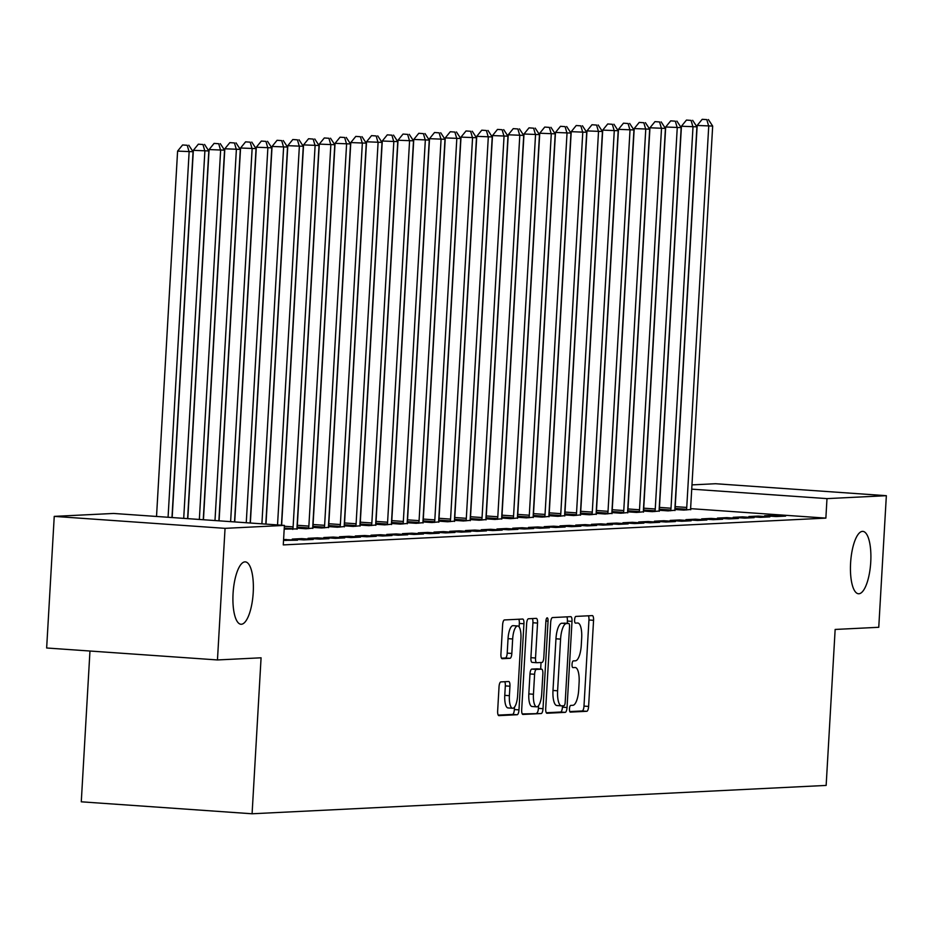 <?xml version="1.0" encoding="UTF-8"?>
<svg xmlns="http://www.w3.org/2000/svg" width="933" height="933" viewBox="0 0 933 933"><rect width="100%" height="100%" fill="white"/><g stroke="black" fill="none" stroke-linecap="round" stroke-linejoin="round"><path stroke-width="1.4" d="M569.468 708.812A3.359 1.073 94 0 0 570.32 712.101A3.359 1.073 94 0 0 570.355 712.101L586.787 711.296A4.793 1.539 94 0 0 588.606 706.433L593.563 620.317A4.793 1.539 94 0 0 592.362 615.605A4.793 1.539 94 0 0 592.303 615.605L575.883 616.41A3.359 1.073 94 0 0 574.6 619.815A3.359 1.073 94 0 0 575.451 623.116A3.359 1.073 94 0 0 575.486 623.116L577.62 623.011A15.348 4.922 94 0 1 577.807 623.011A15.348 4.922 94 0 1 581.679 638.079L581.271 645.251A15.348 4.922 94 0 1 575.439 660.809L573.317 660.914A3.359 1.073 94 0 0 572.034 664.308A3.359 1.073 94 0 0 572.885 667.608A3.359 1.073 94 0 0 572.92 667.608L575.055 667.503A15.348 4.922 94 0 1 575.241 667.503A15.348 4.922 94 0 1 579.113 682.571L578.705 689.744A15.348 4.922 94 0 1 572.874 705.301L570.751 705.406A3.359 1.073 94 0 0 569.468 708.812M253.216 592.572A31.267 10.03 94 0 0 245.321 561.876A31.267 10.03 94 0 0 233.063 593.563A31.267 10.03 94 0 0 240.959 624.259A31.267 10.03 94 0 0 253.216 592.572M870.746 562.074A31.267 10.03 94 0 0 862.85 531.378A31.267 10.03 94 0 0 850.593 563.066A31.267 10.03 94 0 0 858.488 593.761A31.267 10.03 94 0 0 870.746 562.074M500.869 681.906A4.793 1.539 94 0 0 499.038 686.758L497.651 710.923A4.793 1.539 94 0 0 498.863 715.634A4.793 1.539 94 0 0 498.922 715.634L517.162 714.736A4.793 1.539 94 0 0 518.981 709.873L523.938 623.745A4.793 1.539 94 0 0 522.737 619.045A4.793 1.539 94 0 0 522.678 619.045L504.438 619.944A4.793 1.539 94 0 0 502.619 624.807L500.928 653.986A4.793 1.539 94 0 0 502.141 658.698A4.793 1.539 94 0 0 502.199 658.698L510.001 658.313A4.793 1.539 94 0 0 511.832 653.45L512.66 638.977A12.829 4.117 94 0 1 517.698 625.973A12.829 4.117 94 0 1 520.929 638.569L517.663 695.26A12.829 4.117 94 0 1 512.637 708.264A12.829 4.117 94 0 1 509.395 695.668L509.943 686.221A4.793 1.539 94 0 0 508.73 681.522A4.793 1.539 94 0 0 508.672 681.522L500.869 681.906M284.402 525.407L225.051 528.346L54.242 516.381L113.593 513.453L284.402 525.407L283.282 544.907L825.868 518.118L826.988 498.619L691.726 489.149M691.971 484.892L715.541 483.726L886.35 495.691L878.758 627.291L835.152 629.448L826.148 785.423L252.085 813.774L261.077 657.8L217.459 659.946L225.051 528.346M886.35 495.691L826.988 498.619M545.712 708.555A4.793 1.539 94 0 0 546.925 713.255A4.793 1.539 94 0 0 546.983 713.255L565.223 712.357A4.793 1.539 94 0 0 567.042 707.494L572.011 621.378A4.793 1.539 94 0 0 570.798 616.666A4.793 1.539 94 0 0 570.739 616.666L552.499 617.564A4.793 1.539 94 0 0 550.68 622.428L545.712 708.555M541.187 713.547L522.947 714.445A4.793 1.539 94 0 1 522.888 714.445A4.793 1.539 94 0 1 521.687 709.733L526.644 623.617A4.793 1.539 94 0 1 528.475 618.754L536.277 618.369A4.793 1.539 94 0 1 536.335 618.369A4.793 1.539 94 0 1 537.548 623.081L535.53 658.01A4.793 1.539 94 0 0 536.743 662.71A4.793 1.539 94 0 0 536.802 662.71L541.98 662.453A4.793 1.539 94 0 0 543.799 657.602L545.898 621.238A3.359 1.073 94 0 1 547.216 617.833A3.359 1.073 94 0 1 548.056 621.133L543.006 708.683A4.793 1.539 94 0 1 541.187 713.547L522.258 713.932M89.965 651.024L81.276 801.809L252.085 813.774M313.266 539.437L301.721 538.621L292.274 539.087L303.82 539.904L313.266 539.437M344.755 537.875L333.221 537.07L323.774 537.536L335.309 538.341L344.755 537.875M376.244 536.323L364.71 535.519L355.263 535.985L366.797 536.79L376.244 536.323M407.744 534.772L396.198 533.956L386.752 534.422L398.286 535.239L407.744 534.772M297.044 528.148L305.966 528.766L312.835 528.125M439.233 533.209L427.687 532.405L418.241 532.871L429.786 533.676L439.233 533.209M328.533 526.585L337.454 527.215L344.335 526.562M470.722 531.658L459.176 530.854L449.729 531.32L461.275 532.125L470.722 531.658M360.021 525.034L368.943 525.652L375.824 525.011M502.211 530.107L490.665 529.291L481.218 529.757L492.764 530.574L502.211 530.107M391.51 523.483L400.432 524.101L407.313 523.46M533.699 528.544L522.165 527.74L512.718 528.206L524.253 529.011L533.699 528.544M423.011 521.92L431.921 522.55L438.802 521.897M565.188 526.993L553.654 526.189L544.207 526.655L555.741 527.46L565.188 526.993M454.499 520.369L463.421 520.987L470.29 520.346M596.677 525.442L585.143 524.626L575.696 525.092L587.23 525.909L596.677 525.442M485.988 518.818L494.91 519.436L501.779 518.795M628.177 523.88L616.631 523.075L607.185 523.541L618.731 524.346L628.177 523.88M517.477 517.255L526.399 517.885L533.268 517.232M659.666 522.328L648.12 521.524L638.673 521.99L650.219 522.795L659.666 522.328M548.966 515.704L557.887 516.322L564.768 515.681M691.155 520.777L679.609 519.961L670.162 520.427L681.708 521.244L691.155 520.777M580.454 514.153L589.376 514.771L596.257 514.13M722.643 519.215L711.109 518.41L701.651 518.876L713.197 519.681L722.643 519.215M611.955 512.59L620.865 513.22L627.746 512.567M754.132 517.663L742.598 516.859L733.151 517.325L744.686 518.13L754.132 517.663M643.443 511.039L652.365 511.657L659.234 511.016M785.621 516.101L774.087 515.296L764.64 515.762L776.174 516.567L785.621 516.101M674.932 509.488L683.854 510.106L690.723 509.465M825.868 518.118L690.677 508.648M659.188 510.258L668.11 510.887L674.979 510.234M769.877 516.882L758.342 516.077L748.896 516.544L760.43 517.349L769.877 516.882M627.699 511.82L636.609 512.439L643.49 511.797M738.388 518.445L726.854 517.628L717.407 518.095L728.941 518.911L738.388 518.445M596.21 513.372L605.12 513.99L612.001 513.348M706.899 519.996L695.353 519.191L685.907 519.658L697.452 520.462L706.899 519.996M564.71 514.923L573.632 515.552L580.513 514.899M675.41 521.547L663.864 520.742L654.418 521.209L665.964 522.014L675.41 521.547M533.221 516.485L542.143 517.104L549.024 516.462M643.922 523.11L632.376 522.293L622.929 522.76L634.475 523.576L643.922 523.11M501.732 518.037L510.654 518.655L517.523 518.013M612.433 524.661L600.887 523.856L591.44 524.323L602.986 525.127L612.433 524.661M470.244 519.588L479.165 520.217L486.035 519.564M580.932 526.212L569.398 525.407L559.952 525.874L571.486 526.678L580.932 526.212M438.755 521.15L447.665 521.769L454.546 521.127M549.444 527.775L537.909 526.958L528.463 527.425L539.997 528.241L549.444 527.775M407.266 522.702L416.176 523.32L423.057 522.678M517.955 529.326L506.409 528.521L496.962 528.988L508.508 529.792L517.955 529.326M375.766 524.253L384.688 524.882L391.568 524.229M486.466 530.877L474.92 530.072L465.474 530.539L477.02 531.344L486.466 530.877M344.277 525.815L353.199 526.434L360.08 525.792M454.977 532.44L443.432 531.623L433.985 532.09L445.531 532.906L454.977 532.44M312.788 527.367L321.71 527.985L328.579 527.343M423.489 533.991L411.943 533.186L402.496 533.653L414.042 534.457L423.489 533.991M284.192 529.128L297.091 528.894M391.988 535.542L380.454 534.737L371.007 535.204L382.542 536.009L391.988 535.542M360.5 537.105L348.965 536.288L339.519 536.755L351.053 537.571L360.5 537.105M329.011 538.656L317.477 537.851L308.018 538.318L319.564 539.122L329.011 538.656M283.55 540.359L297.522 540.207L283.597 539.519M217.459 659.946L46.65 647.992L54.242 516.381M774.087 515.296L774.017 516.427M758.342 516.077L758.272 517.197M742.598 516.859L742.528 517.978M726.854 517.628L726.784 518.76M711.109 518.41L711.039 519.529M695.353 519.191L695.295 520.311M679.609 519.961L679.551 521.092M663.864 520.742L663.806 521.862M648.12 521.524L648.062 522.643M632.376 522.293L632.317 523.425M616.631 523.075L616.573 524.194M600.887 523.856L600.817 524.976M585.143 524.626L585.073 525.757M569.398 525.407L569.328 526.527M553.654 526.189L553.584 527.308M537.909 526.958L537.84 528.09M522.165 527.74L522.095 528.859M506.409 528.521L506.351 529.641M490.665 529.291L490.606 530.422M474.92 530.072L474.862 531.192M459.176 530.854L459.118 531.973M443.432 531.623L443.373 532.755M427.687 532.405L427.629 533.524M411.943 533.186L411.873 534.306M396.198 533.956L396.128 535.087M380.454 534.737L380.384 535.857M364.71 535.519L364.64 536.638M348.965 536.288L348.895 537.42M333.221 537.07L333.151 538.189M317.477 537.851L317.407 538.971M301.721 538.621L301.662 539.752M285.976 539.402L285.918 540.522M569.795 711.576L582.169 710.969A4.793 1.539 94 0 0 583.988 706.106L588.956 619.99A4.793 1.539 94 0 0 588.373 615.792M567.264 623.349L567.392 621.051A4.793 1.539 94 0 0 566.809 616.865M546.295 712.742L560.605 712.031A4.793 1.539 94 0 0 562.424 707.179L562.506 705.815M563.905 705.745A3.359 1.073 94 0 0 565.188 702.339L569.538 626.743A3.359 1.073 94 0 0 568.698 623.454A3.359 1.073 94 0 0 568.652 623.454L566.413 623.559A15.348 4.922 94 0 0 560.581 639.117L557.607 690.793A15.348 4.922 94 0 0 561.479 705.849A15.348 4.922 94 0 0 561.666 705.849L563.905 705.745M564.115 623.127A3.359 1.073 94 0 0 564.08 623.127A3.359 1.073 94 0 0 564.033 623.127L568.652 623.454M561.293 705.826L557.048 705.535A15.348 4.922 94 0 1 556.861 705.535A15.348 4.922 94 0 1 552.989 690.467L555.963 638.79A15.348 4.922 94 0 1 561.794 623.232L568.698 623.454M536.685 662.71L532.183 662.395A4.793 1.539 94 0 1 532.125 662.395A4.793 1.539 94 0 1 530.912 657.683L532.93 622.754A4.793 1.539 94 0 0 532.346 618.567M541.035 662.5L540.662 669.089M538.551 705.698L538.399 708.357L543.006 708.683M533.443 694.245A12.829 4.117 94 0 0 536.673 706.841A12.829 4.117 94 0 0 541.711 693.837L542.866 673.859A4.793 1.539 94 0 0 541.653 669.159A4.793 1.539 94 0 0 541.595 669.159L536.417 669.416A4.793 1.539 94 0 0 534.597 674.267L533.443 694.245L528.824 693.919A12.829 4.117 94 0 0 532.067 706.514L536.673 706.841M537.093 668.844A4.793 1.539 94 0 0 537.035 668.833A4.793 1.539 94 0 0 536.976 668.833L541.595 669.159M528.824 693.919L529.979 673.953A4.793 1.539 94 0 1 531.798 669.089L536.976 668.833M536.568 713.22A4.793 1.539 94 0 0 538.399 708.357M512.637 708.264L508.019 707.937A12.829 4.117 94 0 1 504.776 695.353L505.324 685.895A4.793 1.539 94 0 0 504.741 681.708M517.698 625.973L513.08 625.658A12.829 4.117 94 0 0 508.042 638.65L512.66 638.977M501.511 658.185L505.394 657.987A4.793 1.539 94 0 0 507.214 653.123L508.042 638.65M519.121 626.953L519.331 623.431A4.793 1.539 94 0 0 518.748 619.232M498.234 715.11L512.544 714.41A4.793 1.539 94 0 0 514.363 709.546L514.503 707.121M690.747 509.768L690.7 509.056A4.887 1.563 -86 0 1 690.688 507.237L712.672 126.072L697.184 125.454L675.212 506.631A4.887 1.563 -86 0 1 674.991 508.45L674.921 508.847M706.817 119.622L702.199 119.307L706.817 119.622L708.73 126.258L686.746 507.435A4.887 1.563 -86 0 1 686.536 509.266L686.396 509.978M708.392 119.552L712.672 126.072M697.184 125.454L702.199 119.307M675.002 510.549L674.956 509.838A4.887 1.563 -86 0 1 674.944 508.019L696.916 126.841L681.44 126.235L659.468 507.4A4.887 1.563 -86 0 1 659.246 509.231L659.176 509.628M691.073 120.404L686.455 120.077L691.073 120.404L692.986 127.04L671.002 508.217A4.887 1.563 -86 0 1 670.792 510.036L670.652 510.759M692.648 120.322L696.916 126.841M681.44 126.235L686.455 120.077M659.258 511.319L659.211 510.608A4.887 1.563 -86 0 1 659.199 508.8L681.172 127.623L665.695 127.005L643.723 508.182A4.887 1.563 -86 0 1 643.502 510.013L643.432 510.409M675.329 121.185L670.71 120.858L675.329 121.185L677.241 127.821L655.258 508.986A4.887 1.563 -86 0 1 655.048 510.817L654.908 511.541M676.903 121.103L681.172 127.623M665.695 127.005L670.71 120.858M643.513 512.1L643.467 511.389A4.887 1.563 -86 0 1 643.455 509.57L665.427 128.404L649.951 127.786L627.979 508.963A4.887 1.563 -86 0 1 627.757 510.783L627.687 511.179M659.573 121.955L654.966 121.64L659.573 121.955L661.497 128.591L639.513 509.768A4.887 1.563 -86 0 1 639.292 511.599L639.163 512.31M661.147 121.885L665.427 128.404M649.951 127.786L654.966 121.64M627.769 512.882L627.711 512.17A4.887 1.563 -86 0 1 627.711 510.351L649.683 129.174L634.207 128.567L612.235 509.733A4.887 1.563 -86 0 1 612.013 511.564L611.931 511.96M643.828 122.736L639.222 122.41L643.828 122.736L645.753 129.372L623.769 510.549A4.887 1.563 -86 0 1 623.547 512.369L623.419 513.092M645.403 122.655L649.683 129.174M634.207 128.567L639.222 122.41M612.025 513.651L611.966 512.94A4.887 1.563 -86 0 1 611.966 511.132L633.939 129.955L618.462 129.337L596.479 510.514A4.887 1.563 -86 0 1 596.269 512.345L596.187 512.742M628.084 123.518L623.466 123.191L628.084 123.518L630.008 130.154L608.024 511.319A4.887 1.563 -86 0 1 607.803 513.15L607.675 513.873M629.658 123.436L633.939 129.955M618.462 129.337L623.466 123.191M596.28 514.433L596.222 513.721A4.887 1.563 -86 0 1 596.21 511.902L618.194 130.737L602.718 130.119L580.734 511.296A4.887 1.563 -86 0 1 580.524 513.115L580.443 513.512M612.34 124.287L607.721 123.972L612.34 124.287L614.264 130.923L592.28 512.1A4.887 1.563 -86 0 1 592.058 513.931L591.93 514.643M613.914 124.217L618.194 130.737M602.718 130.119L607.721 123.972M580.536 515.214L580.478 514.503A4.887 1.563 -86 0 1 580.466 512.683L602.45 131.506L586.974 130.9L564.99 512.065A4.887 1.563 -86 0 1 564.78 513.896L564.698 514.293M596.595 125.069L591.977 124.742L596.595 125.069L598.508 131.705L576.536 512.882A4.887 1.563 -86 0 1 576.314 514.701L576.186 515.424M598.17 124.987L602.45 131.506M586.974 130.9L591.977 124.742M564.792 515.984L564.733 515.273A4.887 1.563 -86 0 1 564.722 513.465L586.705 132.288L571.229 131.67L549.245 512.847A4.887 1.563 -86 0 1 549.024 514.678L548.954 515.074M580.851 125.85L576.232 125.523L580.851 125.85L582.763 132.486L560.791 513.651A4.887 1.563 -86 0 1 560.57 515.482L560.441 516.206M582.425 125.768L586.705 132.288M571.229 131.67L576.232 125.523M549.036 516.765L548.989 516.054A4.887 1.563 -86 0 1 548.977 514.235L570.961 133.069L555.485 132.451L533.501 513.628A4.887 1.563 -86 0 1 533.279 515.448L533.209 515.844M565.106 126.62L560.488 126.305L565.106 126.62L567.019 133.256L545.047 514.433A4.887 1.563 -86 0 1 544.825 516.264L544.685 516.975M566.681 126.55L570.961 133.069M555.485 132.451L560.488 126.305M533.291 517.547L533.244 516.835A4.887 1.563 -86 0 1 533.233 515.016L555.217 133.839L539.74 133.232L517.757 514.398A4.887 1.563 -86 0 1 517.535 516.229L517.465 516.625M549.362 127.401L544.744 127.075L549.362 127.401L551.275 134.037L529.303 515.214A4.887 1.563 -86 0 1 529.081 517.034L528.941 517.757M550.937 127.32L555.217 133.839M539.74 133.232L544.744 127.075M517.547 518.316L517.5 517.605A4.887 1.563 -86 0 1 517.488 515.797L539.472 134.62L523.996 134.002L502.012 515.179A4.887 1.563 -86 0 1 501.791 517.01L501.721 517.407M533.618 128.183L528.999 127.856L533.618 128.183L535.53 134.819L513.558 515.984A4.887 1.563 -86 0 1 513.337 517.815L513.197 518.538M535.192 128.101L539.472 134.62M523.996 134.002L528.999 127.856M501.802 519.098L501.756 518.386A4.887 1.563 -86 0 1 501.744 516.567L523.728 135.402L508.24 134.784L486.268 515.961A4.887 1.563 -86 0 1 486.046 517.78L485.976 518.177M517.873 128.952L513.255 128.637L517.873 128.952L519.786 135.588L497.802 516.765A4.887 1.563 -86 0 1 497.592 518.596L497.452 519.308M519.448 128.882L523.728 135.402M508.24 134.784L513.255 128.637M486.058 519.879L486.011 519.168A4.887 1.563 -86 0 1 486 517.349L507.972 136.171L492.496 135.565L470.524 516.742A4.887 1.563 -86 0 1 470.302 518.561L470.232 518.958M502.129 129.734L497.511 129.407L502.129 129.734L504.042 136.37L482.058 517.547A4.887 1.563 -86 0 1 481.848 519.366L481.708 520.089M503.703 129.652L507.972 136.171M492.496 135.565L497.511 129.407M470.314 520.649L470.267 519.938A4.887 1.563 -86 0 1 470.255 518.13L492.227 136.953L476.751 136.335L454.779 517.512A4.887 1.563 -86 0 1 454.558 519.343L454.488 519.739M486.385 130.515L481.766 130.188L486.385 130.515L488.297 137.151L466.313 518.316A4.887 1.563 -86 0 1 466.103 520.148L465.964 520.871M487.959 130.433L492.227 136.953M476.751 136.335L481.766 130.188M454.569 521.43L454.523 520.719A4.887 1.563 -86 0 1 454.511 518.9L476.483 137.734L461.007 137.116L439.035 518.293A4.887 1.563 -86 0 1 438.813 520.113L438.743 520.509M470.629 131.285L466.022 130.97L470.629 131.285L472.553 137.921L450.569 519.098A4.887 1.563 -86 0 1 450.359 520.929L450.219 521.64M472.215 131.215L476.483 137.734M461.007 137.116L466.022 130.97M438.825 522.212L438.767 521.5A4.887 1.563 -86 0 1 438.767 519.681L460.739 138.504L445.263 137.897L423.29 519.075A4.887 1.563 -86 0 1 423.069 520.894L422.987 521.29M454.884 132.066L450.277 131.74L454.884 132.066L456.808 138.702L434.825 519.879A4.887 1.563 -86 0 1 434.603 521.699L434.475 522.422M456.459 131.985L460.739 138.504M445.263 137.897L450.277 131.74M423.081 522.981L423.022 522.27A4.887 1.563 -86 0 1 423.022 520.462L444.994 139.285L429.518 138.679L407.546 519.844A4.887 1.563 -86 0 1 407.324 521.675L407.243 522.072M439.14 132.848L434.521 132.521L439.14 132.848L441.064 139.483L419.08 520.649A4.887 1.563 -86 0 1 418.859 522.48L418.73 523.203M440.714 132.766L444.994 139.285M429.518 138.679L434.521 132.521M407.336 523.763L407.278 523.051A4.887 1.563 -86 0 1 407.278 521.232L429.25 140.067L413.774 139.449L391.79 520.626A4.887 1.563 -86 0 1 391.58 522.445L391.498 522.842M423.395 133.617L418.777 133.302L423.395 133.617L425.32 140.253L403.336 521.43A4.887 1.563 -86 0 1 403.114 523.261L402.986 523.973M424.97 133.547L429.25 140.067M413.774 139.449L418.777 133.302M391.592 524.544L391.533 523.833A4.887 1.563 -86 0 1 391.522 522.014L413.506 140.836L398.029 140.23L376.046 521.407A4.887 1.563 -86 0 1 375.836 523.226L375.754 523.623M407.651 134.399L403.033 134.072L407.651 134.399L409.564 141.035L387.592 522.212A4.887 1.563 -86 0 1 387.37 524.031L387.242 524.754M409.225 134.317L413.506 140.836M398.029 140.23L403.033 134.072M375.847 525.314L375.789 524.603A4.887 1.563 -86 0 1 375.777 522.795L397.761 141.618L382.285 141.011L360.301 522.177A4.887 1.563 -86 0 1 360.091 524.008L360.01 524.404M391.907 135.18L387.288 134.853L391.907 135.18L393.819 141.816L371.847 522.981A4.887 1.563 -86 0 1 371.626 524.812L371.497 525.536M393.481 135.098L397.761 141.618M382.285 141.011L387.288 134.853M360.091 526.095L360.045 525.384A4.887 1.563 -86 0 1 360.033 523.565L382.017 142.399L366.541 141.781L344.557 522.958A4.887 1.563 -86 0 1 344.335 524.778L344.265 525.174M376.162 135.95L371.544 135.635L376.162 135.95L378.075 142.586L356.103 523.763A4.887 1.563 -86 0 1 355.881 525.594L355.753 526.305M377.737 135.88L382.017 142.399M366.541 141.781L371.544 135.635M344.347 526.877L344.3 526.165A4.887 1.563 -86 0 1 344.289 524.346L366.272 143.169L350.796 142.562L328.813 523.74A4.887 1.563 -86 0 1 328.591 525.559L328.521 525.955M360.418 136.731L355.8 136.405L360.418 136.731L362.331 143.367L340.358 524.544A4.887 1.563 -86 0 1 340.137 526.364L339.997 527.087M361.992 136.65L366.272 143.169M350.796 142.562L355.8 136.405M328.603 527.646L328.556 526.935A4.887 1.563 -86 0 1 328.544 525.127L350.528 143.95L335.052 143.344L313.068 524.509A4.887 1.563 -86 0 1 312.847 526.34L312.777 526.737M344.674 137.513L340.055 137.186L344.674 137.513L346.586 144.148L324.614 525.314A4.887 1.563 -86 0 1 324.392 527.145L324.252 527.868M346.248 137.431L350.528 143.95M335.052 143.344L340.055 137.186M312.858 528.428L312.812 527.716A4.887 1.563 -86 0 1 312.8 525.897L334.784 144.732L319.296 144.114L297.324 525.291A4.887 1.563 -86 0 1 297.102 527.11L297.032 527.507M328.929 138.282L324.311 137.967L328.929 138.282L330.842 144.918L308.87 526.095A4.887 1.563 -86 0 1 308.648 527.926L308.508 528.638M330.504 138.212L334.784 144.732M319.296 144.114L324.311 137.967M297.114 529.209L297.067 528.498A4.887 1.563 -86 0 1 297.056 526.678L319.039 145.501L303.552 144.895L281.626 525.221M313.185 139.064L308.566 138.737L313.185 139.064L315.097 145.7L293.114 526.877A4.887 1.563 -86 0 1 292.904 528.696L292.764 529.419M314.759 138.982L319.039 145.501M303.552 144.895L308.566 138.737M281.439 525.209L303.283 146.283L287.807 145.676L265.987 524.124M297.44 139.845L292.822 139.518L297.44 139.845L299.353 146.481L277.533 524.929M299.015 139.763L303.283 146.283M287.807 145.676L292.822 139.518M265.8 524.113L287.539 147.064L272.063 146.446L250.347 523.028M281.696 140.615L277.078 140.3L281.696 140.615L283.609 147.251L261.893 523.833M283.27 140.545L287.539 147.064M272.063 146.446L277.078 140.3M250.161 523.016L271.795 147.834L256.318 147.227L234.719 521.932M265.94 141.396L261.333 141.07L265.94 141.396L267.864 148.032L246.254 522.737M267.514 141.315L271.795 147.834M256.318 147.227L261.333 141.07M234.533 521.92L256.05 148.615L240.574 148.009L219.08 520.836M250.196 142.178L245.589 141.851L250.196 142.178L252.12 148.814L230.614 521.64M251.77 142.096L256.05 148.615M240.574 148.009L245.589 141.851M218.893 520.824L240.306 149.397L224.83 148.779L203.441 519.739M234.451 142.947L229.833 142.632L234.451 142.947L236.376 149.583L214.987 520.556M236.026 142.877L240.306 149.397M224.83 148.779L229.833 142.632M203.254 519.728L224.561 150.166L209.085 149.56L187.801 518.643M218.707 143.729L214.089 143.402L218.707 143.729L220.631 150.365L199.347 519.459M220.281 143.647L224.561 150.166M209.085 149.56L214.089 143.402M187.615 518.631L208.817 150.948L193.341 150.341L172.162 517.547M202.962 144.51L198.344 144.183L202.962 144.51L204.875 151.146L183.708 518.363M204.537 144.428L208.817 150.948M193.341 150.341L198.344 144.183M171.975 517.535L193.073 151.729L177.597 151.111L156.522 516.462M187.218 145.28L182.6 144.965L187.218 145.28L189.131 151.916L168.068 517.267M188.793 145.21L193.073 151.729M177.597 151.111L182.6 144.965M588.956 619.99L593.563 620.317M583.988 706.106L588.606 706.433M582.169 710.969L586.787 711.296M567.392 621.051L572.011 621.378M562.424 707.179L567.042 707.494M560.605 712.031L565.223 712.357M561.794 623.232L566.413 623.559M555.963 638.79L560.581 639.117M552.989 690.467L557.607 690.793M532.93 622.754L537.548 623.081M530.912 657.683L535.53 658.01M545.91 620.981L548.056 621.133M531.798 669.089L536.417 669.416M529.979 673.953L534.597 674.267M505.324 685.895L509.943 686.221M504.776 695.353L509.395 695.668M507.214 653.123L511.832 653.45M505.394 657.987L510.001 658.313M519.331 623.431L523.938 623.745M514.363 709.546L518.981 709.873M512.544 714.41L517.162 714.736M675.212 506.631L686.746 507.435M674.991 508.45L686.536 509.266M659.468 507.4L671.002 508.217M659.246 509.231L670.792 510.036M643.723 508.182L655.258 508.986M643.502 510.013L655.048 510.817M627.979 508.963L639.513 509.768M627.757 510.783L639.292 511.599M612.235 509.733L623.769 510.549M612.013 511.564L623.547 512.369M596.479 510.514L608.024 511.319M596.269 512.345L607.803 513.15M580.734 511.296L592.28 512.1M580.524 513.115L592.058 513.931M564.99 512.065L576.536 512.882M564.78 513.896L576.314 514.701M549.245 512.847L560.791 513.651M549.024 514.678L560.57 515.482M533.501 513.628L545.047 514.433M533.279 515.448L544.825 516.264M517.757 514.398L529.303 515.214M517.535 516.229L529.081 517.034M502.012 515.179L513.558 515.984M501.791 517.01L513.337 517.815M486.268 515.961L497.802 516.765M486.046 517.78L497.592 518.596M470.524 516.742L482.058 517.547M470.302 518.561L481.848 519.366M454.779 517.512L466.313 518.316M454.558 519.343L466.103 520.148M439.035 518.293L450.569 519.098M438.813 520.113L450.359 520.929M423.29 519.075L434.825 519.879M423.069 520.894L434.603 521.699M407.546 519.844L419.08 520.649M407.324 521.675L418.859 522.48M391.79 520.626L403.336 521.43M391.58 522.445L403.114 523.261M376.046 521.407L387.592 522.212M375.836 523.226L387.37 524.031M360.301 522.177L371.847 522.981M360.091 524.008L371.626 524.812M344.557 522.958L356.103 523.763M344.335 524.778L355.881 525.594M328.813 523.74L340.358 524.544M328.591 525.559L340.137 526.364M313.068 524.509L324.614 525.314M312.847 526.34L324.392 527.145M297.324 525.291L308.87 526.095M297.102 527.11L308.648 527.926M284.355 526.259L293.114 526.877M284.25 528.09L292.904 528.696M556.861 705.535L561.479 705.849M532.125 662.395L536.743 662.71M537.035 668.833L541.653 669.159"/></g></svg>
